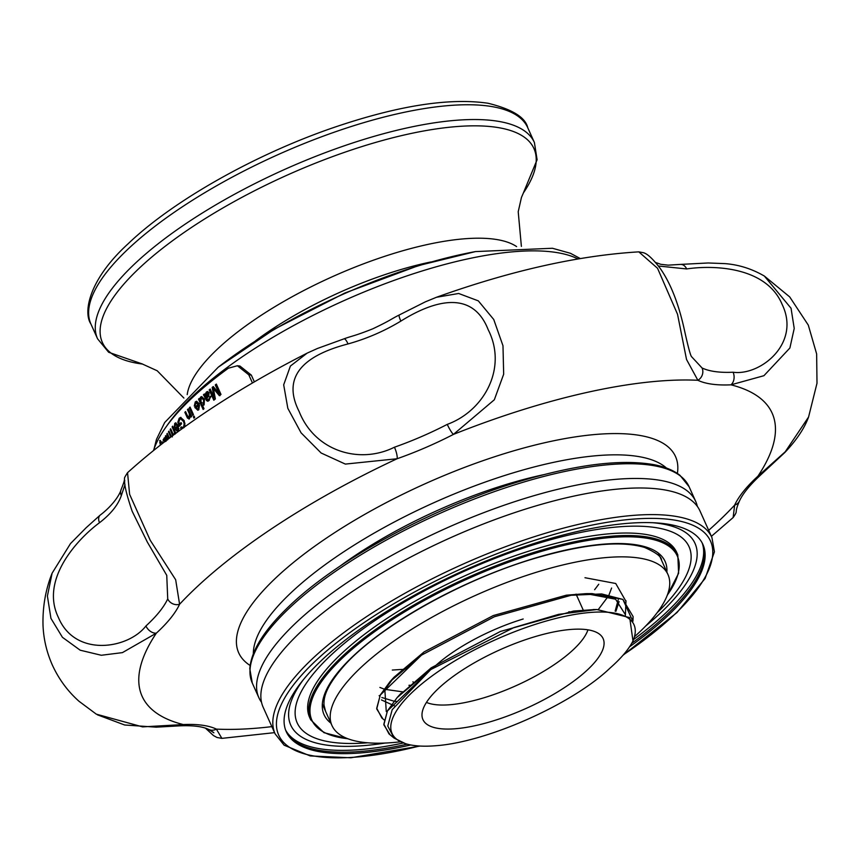 <?xml version="1.0" encoding="UTF-8"?>
<svg xmlns="http://www.w3.org/2000/svg" width="860" height="860" viewBox="0 0 860 860"><rect width="100%" height="100%" fill="white"/><g stroke="black" fill="none" stroke-linecap="round" stroke-linejoin="round"><path stroke-width="1.29" d="M533.877 637.002A98.771 32.099 -24.2 0 1 601.527 636.088A98.771 32.099 -24.2 0 1 492.189 721.207A98.771 32.099 -24.2 0 1 422.11 716.724A98.771 32.099 -24.2 0 1 533.877 637.002M426.442 702.405A92.332 30.003 155.8 0 0 484.223 697.696A92.332 30.003 155.8 0 0 587.939 629.832M571.104 611.944A92.332 30.003 155.8 0 0 568.804 611.761M405.501 743.663A132.623 43.097 155.8 0 1 494.672 640.098A132.623 43.097 155.8 0 1 632.971 640.926C628.896 649.139 621.307 658.136 610.202 667.919C572.577 704.071 487.652 741.89 436.267 745.695A132.623 43.097 155.8 0 1 405.501 743.663L394.149 738.127L388.989 733.903L383.861 724.141L387.452 710.908L430.774 669.564L392.203 709.661L387.774 726.044L394.149 738.127M632.971 640.926L629.703 617.598L596.872 609.514L558.624 614.352L513.957 627.542L430.774 669.564M523.181 618.996A92.332 30.003 155.8 0 0 433.064 667.994M407.178 668.8L402.91 669.317M401.803 669.435L392.321 670.047M410.048 685.216L408.941 685.323M397.363 701.577L394.665 701.287M394.031 701.201L381.84 697.514M379.69 696.127L379.12 695.686M618.232 599.721L615.158 611.127M386.269 711.575L384.85 689.784L393.998 677.261L424.087 651.912L493.307 615.545L566.342 595.184L586.133 593.647L615.567 599.194L625.392 614.696M398.922 695.697L431.225 667.801L500.445 631.433L573.48 611.073L595.055 609.536M384.13 719.884L381.851 718.014L376.723 708.253L380.313 695.02L421.54 655.105L494.317 616.77L571.094 595.27L601.645 593.948L622.833 599.409L633.121 616.599L632.584 620.737M584.972 577.716L615.738 583.499L625.994 601.409M382.915 718.885L376.723 708.941L380.26 695.041L389.988 681.7L421.507 655.105L494.306 616.76L571.126 595.238L592.121 593.604L622.887 599.388L632.627 620.802M390.064 734.773L383.861 724.829L387.398 710.93L397.137 697.589L428.645 670.993M252.464 382.99L248.776 374.788L237.403 365.747L228.416 368.188A244.057 79.314 155.8 0 0 153.542 450.425M216.344 384.076L220.988 394.407A244.057 79.314 -24.2 0 0 219.375 395.686L213.42 388.548L215.355 398.943A244.057 79.314 -24.2 0 0 213.817 400.222L209.174 389.892A244.057 79.314 -24.2 0 1 210.205 389.042L214.129 397.782L212.173 387.43A244.057 79.314 -24.2 0 1 213.269 386.538L219.203 393.665L215.269 384.925A244.057 79.314 -24.2 0 1 216.344 384.076M205.024 394.675L206.389 392.052L207.486 391.526L209.055 392.74L208.797 395.912L206.841 398.438L207.668 399.567L208.786 399.158L210.506 396.245L209.152 400.491L207.69 401.233L206.464 400.513L203.444 394.762A244.057 79.314 -24.2 0 1 204.336 393.988L205.68 394.632L207.808 391.547M207.668 399.567L209.431 399.115L211.151 396.202M204.121 404.866L202.272 404.888L203.992 408.704A244.057 79.314 -24.2 0 0 203.132 409.467L198.499 399.137A244.057 79.314 -24.2 0 1 199.348 398.373L199.864 399.513L200.606 397.062L201.584 396.621L204.433 399.137L204.121 404.866L203.369 405.232M195.123 405.436L194.274 406.049L195.274 401.91L196.488 401.276L199.23 403.695L198.832 409.683L197.778 410.22L194.844 407.393A244.057 79.314 -24.2 0 1 198.273 404.189L195.8 403.114L195.123 405.436M196.854 402.77L195.8 403.114M194.113 416.068L194.704 417.401A244.057 79.314 -24.2 0 0 193.941 418.154L193.339 416.831A244.057 79.314 -24.2 0 1 194.113 416.068M190.06 407.07L193.457 414.617A244.057 79.314 -24.2 0 0 192.683 415.369L189.297 407.823A244.057 79.314 -24.2 0 1 190.06 407.07M189.651 418.627L187.512 418.154L184.846 412.338A244.057 79.314 -24.2 0 1 185.566 411.596L187.588 416.1L189.318 417.218L189.297 413.681L187.48 409.639A244.057 79.314 -24.2 0 1 188.232 408.887L191.619 416.433A244.057 79.314 -24.2 0 0 190.877 417.186L190.404 416.132L188.877 419.056M189.221 417.304L190.404 416.53M181.417 429.151L180.557 428.119L181.041 427.044L183.449 427.613L184.19 423.733L183.459 421.464L180.718 418.831L179.751 419.411L178.805 422.131L179.686 424.087A244.057 79.314 -24.2 0 1 181.041 422.539L181.578 423.733A244.057 79.314 -24.2 0 0 179.525 426.087L177.805 422.271L179.159 418.293L180.568 417.423L184.19 420.594L185.094 426.506M183.406 427.968L182.643 428.119L184.201 427.463L184.932 423.604L184.201 421.325L181.095 418.82M174.935 426.893L174.3 427.474L174.752 423.421L175.58 422.862L178.117 425.302L178.299 431.193L177.59 431.688L174.881 428.817A244.057 79.314 -24.2 0 1 177.386 425.764L175.279 424.625L174.935 426.893M176.526 424.141L175.279 424.625M174.042 434.569L174.526 432.515L172.129 426.882A244.057 79.314 -24.2 0 1 172.699 426.162L175.87 433.214M173.967 434.268L175.257 433.924L175.3 432.344L172.914 426.71A243.133 79.013 -24.2 0 1 172.924 426.678M172.613 435.633L170.151 429.462A244.057 79.314 -24.2 0 1 170.689 428.753L173.483 434.977M168.786 438.514L166.819 434.117A244.057 79.314 -24.2 0 1 167.291 433.418L169.388 438.062M170.731 437.041L168.442 431.806A244.057 79.314 -24.2 0 1 168.947 431.096L171.108 435.912L172.365 436.901M165.572 441.524L163.97 438.46A244.057 79.314 -24.2 0 1 164.4 437.772L164.948 438.492L165.873 435.612M165.647 439.707L164.97 438.492L165.754 438.277L166.184 435.816L165.378 436.031L167.195 436.869L167.549 439.933M164.099 442.104L163.099 439.89A244.057 79.314 -24.2 0 1 163.507 439.213L164.625 441.696M162.239 443.545L161.691 442.319A244.057 79.314 -24.2 0 1 162.067 441.642L162.744 443.147M160.304 445.061L159.928 440.481L160.863 444.609M254.367 381.872L251.314 375.089L248.776 374.788M237.403 365.747L239.94 366.048L251.314 375.089M219.999 395.664L213.42 388.548M214.301 399.825L209.819 389.849A243.133 79.013 -24.2 0 1 210.367 389.397M209.174 389.892L209.819 389.849M214.129 397.782L214.763 397.739L212.796 387.398A243.133 79.013 -24.2 0 1 213.506 386.817M212.173 387.43L212.796 387.398M219.203 393.665L219.816 393.654L215.892 384.914A243.133 79.013 -24.2 0 1 216.505 384.42M215.269 384.925L215.892 384.914M206.389 392.052L207.034 391.999M208.314 399.513L209.431 399.115L208.314 399.513M209.528 396.89L210.173 396.847M208.034 401.168L204.11 394.697A243.133 79.013 -24.2 0 1 204.658 394.224M206.464 400.513L207.12 400.459M203.444 394.762L204.11 394.697M206.303 397.255L208.131 395.632L208.819 393.547L206.712 393.418L205.798 395.697L206.303 397.255L208.174 393.59L206.712 393.418M199.864 399.513L201.917 396.621M200.606 397.062L201.283 396.998M203.691 405.146L202.272 404.888M203.648 409.005L199.176 399.062A243.133 79.013 -24.2 0 1 199.52 398.76M198.499 399.137L199.176 399.062M203.282 403.899L204.207 403.662L204.218 399.846L201.724 398.266M204.218 399.846L201.057 398.331L201.96 398.105M201.057 398.331L200.993 402.039L203.53 403.727L203.551 399.911M204.207 403.662L203.637 403.931M194.973 405.963L195.962 401.824L196.832 401.276M195.274 401.91L195.962 401.824M198.123 410.134L195.542 407.307A243.133 79.013 -24.2 0 1 198.961 404.114L196.488 403.028M194.994 407.737L195.693 407.651M194.844 407.393L195.542 407.307M198.273 404.189L198.961 404.114M198.982 408.403L199.499 405.307L198.81 405.382L198.294 408.478L198.982 408.403L197.725 408.683L198.982 408.403M198.81 405.382A244.057 79.314 -24.2 0 0 196.188 407.823L197.026 408.769L198.294 408.478L197.026 408.769M194.468 417.637L194.059 416.724A243.133 79.013 -24.2 0 1 194.296 416.487M193.339 416.831L194.059 416.724M193.21 414.853L190.006 407.715A243.133 79.013 -24.2 0 1 190.253 407.479M189.297 407.823L190.006 407.715M191.404 416.648L190.404 416.132M189.243 418.938L185.577 412.219A243.133 79.013 -24.2 0 1 185.76 412.026M187.512 418.154L188.243 418.035M186.921 416.96L187.652 416.842M184.846 412.338L185.577 412.219M190.522 416.111L188.2 409.521A243.133 79.013 -24.2 0 1 188.426 409.306M189.297 413.681L190.017 413.574M187.48 409.639L188.2 409.521M180.073 425.453L178.568 422.11L179.912 418.143L180.944 417.39M177.805 422.271L178.568 422.11M179.159 418.293L179.912 418.143M181.944 428.774L181.32 427.957L181.804 426.893M180.557 428.119L181.32 427.957M184.19 423.733L184.932 423.604M183.459 421.464L184.201 421.325M179.686 424.087L180.439 423.937A243.133 79.013 -24.2 0 1 181.256 423.012M174.838 426.076L175.967 422.851M174.752 423.421L175.526 423.26M177.955 431.516L175.655 428.645A243.133 79.013 -24.2 0 1 178.149 425.614L176.053 424.464M175.031 429.151L175.805 428.979M174.881 428.817L175.655 428.645M177.386 425.764L178.149 425.614M177.536 430.075L178.536 429.839L178.977 428.581M177.923 426.958A244.057 79.314 -24.2 0 0 175.999 429.28L176.762 430.237L177.762 430L177.923 426.958L178.686 426.796M178.536 429.839L176.762 430.237M175.107 433.311L175.881 433.128M174.526 432.515L175.3 432.344M173.935 430.892L174.709 430.72M172.129 426.882L172.914 426.71M166.819 434.117L167.528 433.935M170.377 436.106L171.161 435.912M168.442 431.806L169.183 431.623M173.354 435.085L172.924 433.741M170.151 429.462L170.925 429.28M164.84 438.32L164.787 438.235A243.133 79.013 -24.2 0 1 164.787 438.224L163.97 438.46M167.41 439.567L167.668 438.901M166.184 441.072L166.765 437.643L167.571 437.428L166.614 437.17M165.808 437.385L166.765 437.643L165.808 437.385L166.012 440.685M161.691 442.319L162.293 442.137M163.099 439.89L163.733 439.707M160.207 444.738L161.024 444.491M159.67 442.792L160.498 442.545L160.465 440.503L159.637 440.75M400.341 741.814A184.19 59.856 -24.2 0 1 331.96 725.528A184.19 59.856 -24.2 0 1 397.696 638.442A184.19 59.856 -24.2 0 1 569.653 563.386A184.19 59.856 -24.2 0 1 667.962 574.523A184.19 59.856 -24.2 0 1 634.486 636.701M339.979 566.17A202.616 65.844 -24.2 0 1 540.918 475.279A202.616 65.844 -24.2 0 1 543.477 474.72A202.616 65.844 -24.2 0 0 540.918 475.279A202.616 65.844 -24.2 0 0 339.979 566.17M381.464 699.933L394.439 705.845M615.9 611.299L619.114 601.602M594.625 589.702L598.754 584.241M379.883 687.441L384.033 689.043M385.076 689.365L402.738 691.849M598.323 609.504L608.31 596.227M609.03 594.873L611.6 588.025M253.334 653.718A228.814 74.358 -24.2 0 1 550.841 462.949A228.814 74.358 -24.2 0 1 666.468 468.055M250.12 665.479L249.378 664.984A239.446 77.819 -24.2 0 1 307.267 551.69A239.446 77.819 -24.2 0 1 547.723 442.062A239.446 77.819 -24.2 0 1 677.508 472.57L677.39 473.462M213.871 732.806L208.84 729.484A9.213 8.396 -64.5 0 0 216.376 729.108L221.88 738.364L217 737.482L213.474 735.558L205.454 728.151M733.139 517.548L734.644 505.121A9.213 8.159 24.8 0 0 739.428 501.047L739.428 501.047C733.462 514.914 738.998 509.152 733.139 517.548L711.392 536.339M708.683 530.308A345.365 112.241 -24.2 0 0 734.644 505.121A147.35 47.891 -24.2 0 1 757.886 476.236L785.234 451.779L808.572 417.025L817 383.238L816.645 353.954L808.303 325.123L789.706 296.915L764.379 276.071L791.049 308.256L794.221 328.434L789.888 348.01L763.916 375.702L730.957 384.829A345.365 112.241 -24.2 0 1 757.886 476.236A9.213 6.203 -132.5 0 0 760.53 475.085L760.53 475.085C749.769 485.083 742.728 493.748 739.428 501.047M271.868 726.625A345.365 112.241 -24.2 0 1 216.376 729.108A147.35 47.891 -24.2 0 0 183.277 724.561A345.365 112.241 -24.2 0 1 156.348 633.154L122.421 652.622L101.308 655.266L80.195 650.203L62.436 637.314L50.934 618.372L47.397 596.066L52.105 573.201C45.655 589.358 42.613 606.558 43 624.79C43.484 638.625 46.59 652.03 52.331 665.016C58.824 679.153 67.714 691.236 79.002 701.265L96.298 714.155L142.588 726.883L183.277 724.561A9.213 6.719 87.3 0 1 180.138 725.818L156.219 727.162L124.635 724.991L97.352 714.789M733.086 372.229A9.213 6.719 87.3 0 1 730.957 384.829A147.35 47.891 -24.2 0 1 697.868 380.281L686.527 359.48L677.54 314.308L657.545 268.277L638.797 251.862C578.318 255.495 510.872 270.631 436.482 297.27L458.67 293.486L478.31 300.86L493.737 319.49L502.982 345.741L503.67 374.207L494.328 399.771L453.435 434.397A345.365 112.241 -24.2 0 1 697.868 380.281A9.213 8.396 -64.5 0 0 702.061 367.973A138.148 44.892 155.8 0 0 733.086 372.229C760.218 376.035 801.111 343.505 782.138 304.408C765.776 265.385 710.521 265.245 686.678 268.954L658.427 265.998M447.264 424.378A9.213 1.441 62.7 0 0 453.435 434.397A147.35 47.891 -24.2 0 1 397.094 458.745L345.344 464.088L321.124 453.005L301.075 432.827L287.831 408.339L283.682 384.818L290.4 366.059L307.127 353.137C235.124 389.86 175.257 429.699 127.549 472.677L129.613 494.328L150.221 540.252L175.666 579.747L179.589 604.258A345.365 112.241 -24.2 0 1 397.094 458.745A9.213 2.193 -109.4 0 0 394.45 447.211A138.148 44.892 155.8 0 0 447.264 424.378C484.212 410.887 507.69 367.951 488.179 329.681C472.473 289.594 434.279 300.194 400.857 321.102C384.269 331.132 366.661 338.743 348.042 343.935C309.869 353.879 279.64 373.1 299.129 411.488C314.857 451.317 359.63 464.637 394.45 447.211M124.99 484.621L121.314 495.618C118.035 505.035 110.768 514.065 99.523 522.708C78.099 538.489 39.743 579.307 58.394 617.437C75.046 657.545 128.076 649.085 145.931 625.983A138.148 44.892 155.8 0 0 167.721 598.893L166.754 575.372M167.721 598.893A9.213 8.159 24.8 0 0 179.589 604.258A147.35 47.891 -24.2 0 1 156.348 633.154A9.213 6.203 -132.5 0 1 145.931 625.983M121.314 495.618A9.213 8.159 -155.2 0 1 121.249 489.179L121.249 489.179C119.336 496.403 110.575 507.314 100.147 515.14L100.147 515.14A9.213 6.203 47.5 0 0 99.523 522.708M638.797 251.862L643.774 252.775C644.796 253.388 648.87 253.614 660.125 268.309C670.499 283.037 678.562 303.483 684.323 329.638C687.936 346.085 690.333 355.083 691.505 356.62L702.061 367.973M207.712 728.979L213.452 732.387M400.857 321.102A9.213 1.441 -117.3 0 1 399.223 314.996L399.223 314.996C390.58 319.318 390.805 320.253 372.767 328.821C354.083 336.249 351.955 335.873 344.054 338.829L344.054 338.829A9.213 2.193 70.6 0 1 348.042 343.935M686.678 268.954A9.213 6.719 -92.7 0 0 680.539 264.407L668.231 265.149L660.856 264.321L655.567 262.472M347.784 738.718A200.305 65.102 -24.2 0 1 339.668 660.673A200.305 65.102 -24.2 0 1 536.876 552.733A200.305 65.102 -24.2 0 1 667.317 595.109M330.863 723.109A186.953 60.759 -24.2 0 1 367.607 643.538A186.953 60.759 -24.2 0 1 534.06 558.419A186.953 60.759 -24.2 0 1 666.876 572.093M403.372 742.986A228.394 74.229 -24.2 0 1 285.606 730.065M702.136 542.864A228.394 74.229 -24.2 0 1 633.53 639.571M652.697 522.708A221.611 72.014 -24.2 0 1 645.774 625.919M677.798 554.829L676.669 552.335A201.229 65.392 155.8 0 0 535.597 549.045A201.229 65.392 155.8 0 0 309.579 717.304L310.707 719.809A201.229 65.392 -24.2 0 1 536.715 551.539A201.229 65.392 -24.2 0 1 677.798 554.829L678.615 573.276L667.08 595.733M367.629 742.793A214.817 69.81 -24.2 0 1 315.577 671.165A214.817 69.81 -24.2 0 1 538.457 543.262A214.817 69.81 -24.2 0 1 657.191 612.664M385.129 743.051A221.611 72.014 -24.2 0 1 303.354 679.712M261.515 702.276A239.446 77.819 -24.2 0 1 258.881 697.739A239.446 77.819 -24.2 0 1 527.825 497.521A239.446 77.819 -24.2 0 1 695.697 501.423A239.446 77.819 -24.2 0 1 697.342 506.411M631.659 643.387A228.394 74.229 155.8 0 0 702.599 543.767M623.446 654.75A236.683 76.916 155.8 0 0 708.414 537.35A236.683 76.916 155.8 0 0 544.552 537.221A236.683 76.916 155.8 0 0 285.617 696.396A236.683 76.916 155.8 0 0 419.487 746.018M275.125 733.881A239.446 77.819 155.8 0 1 544.068 533.662A239.446 77.819 155.8 0 1 711.94 537.575L699.986 510.958A239.446 77.819 155.8 0 0 684.377 495.983A239.446 77.819 155.8 0 0 532.104 507.045A239.446 77.819 155.8 0 0 262.322 685.657A239.446 77.819 155.8 0 0 263.171 707.264L275.125 733.881L284.123 745.19L310.256 755.94L350.891 757.778L420.11 746.05M629.531 646.827A228.394 74.229 155.8 0 0 702.932 544.487A228.394 74.229 155.8 0 0 542.81 540.757A228.394 74.229 155.8 0 0 286.283 731.731A228.394 74.229 155.8 0 0 410.768 744.964M285.971 731.011A228.394 74.229 155.8 0 0 407.253 744.169M577.952 258.925A239.446 77.819 155.8 0 0 425.539 269.933A239.446 77.819 155.8 0 0 166.786 425.937M218.246 367.188A233.888 76.002 -24.2 0 1 421.088 265.009A233.888 76.002 -24.2 0 1 475.494 251.582L418.605 265.557L344.752 293.067L274.34 329.187L218.246 367.188L164.69 422.518L156.477 439.352L154.101 448.78M336.583 131.386A239.446 77.819 -24.2 0 1 527.75 127.721C525.406 117.358 512.173 109.209 488.039 103.254C449.35 97.556 397.847 105.662 333.54 127.581C254.915 154.51 172.699 200.939 127.968 243.917C88.709 279.747 83.011 312.406 90.934 324.037A239.446 77.819 -24.2 0 1 336.583 131.386M534.393 142.502L537.102 159.724L523.375 192.941A236.564 76.884 -24.2 0 0 345.064 152.145A236.564 76.884 -24.2 0 0 129.968 277.425A236.564 76.884 -24.2 0 0 142.631 364.07L108.661 352.277L97.578 338.808A239.446 77.819 -24.2 0 1 343.226 146.168A239.446 77.819 -24.2 0 1 534.393 142.502L527.75 127.721M187.211 394.611A184.19 59.856 -24.2 0 1 377.712 258.688A184.19 59.856 -24.2 0 1 516.602 246.583M255.549 340.796A170.377 55.373 -24.2 0 1 381.388 275.823A170.377 55.373 -24.2 0 1 430.989 261.945M214.441 389.795L215.064 389.763M205.905 399.416L206.572 399.363M205.185 397.804L205.841 397.75M208.131 395.632L207.475 395.675M171.882 433.311L172.666 433.128M167.474 439.417L166.668 439.621M252.281 683.034L249.798 668.747C251.152 651.375 263.257 631.509 286.111 609.149C334.551 560.881 432.44 507.411 519.827 481.353C576.641 464.368 621.522 458.842 654.481 464.765C665.145 466.862 673.649 470.388 680.002 475.344L689.096 486.728A239.446 77.819 155.8 0 0 521.214 482.815A239.446 77.819 155.8 0 0 252.281 683.034L258.881 697.739M583.198 610.009L576.06 594.12M413.327 682.475L412.983 681.733M625.37 615.609L625.983 600.71M632.928 621.253L633.121 616.599M389.988 681.7L393.998 677.261M592.121 593.604L586.133 593.647M397.137 697.589L401.147 693.149M596.872 609.514L593.271 609.536M580.231 258.537L570.47 253.302L552.432 248.26L475.494 251.582M183.9 398.062L157.219 370.778L142.319 363.995M521.386 246.39L518.214 211.743L521.439 197.477L523.514 192.683M97.578 338.808L90.934 324.037M208.593 399.535L207.937 399.588M208.066 393.02L207.421 393.074M198.284 408.769L197.585 408.855M181.471 418.691L180.718 418.831M178.052 430.161L177.278 430.333M175.01 434.096L174.225 434.279M166.937 436.891L166.13 437.095M331.96 725.528L322.339 704.125M667.962 574.523L658.341 553.109M274.576 732.645L221.88 738.364M127.549 472.677C121.195 482.675 127.807 473.322 121.249 489.179M166.765 575.383L147.361 542.122L132.182 511.302C121.582 479.987 125.571 480.471 124.593 480.31M100.147 515.14L86.14 527.739L70.509 543.563L52.105 573.201M436.482 297.27L425.399 301.817L399.223 314.996M344.054 338.829L317.383 348.504L307.127 353.137M764.379 276.071C751.93 268.836 738.815 264.686 725.055 263.622L708.145 262.977L680.539 264.407M808.572 417.025C804.433 428.344 796.51 440.18 784.793 452.543L760.53 475.085M208.84 729.484L206.884 728.657C200.95 726.313 192.038 725.367 180.138 725.818M325.531 711.231L324.016 705.082C323.65 697.965 325.112 687.473 344.29 665.565C378.884 626.671 460.981 580.274 533.791 558.678C583.392 544.079 620.318 540.338 644.581 547.444C656.094 552.582 661.749 556.839 661.544 560.226M310.707 719.809L323.951 732.666L348.408 738.944M711.94 537.575L714.423 551.808L705.114 578.49L676.971 612.567L622.973 655.288M695.697 501.423L689.096 486.728"/></g></svg>
